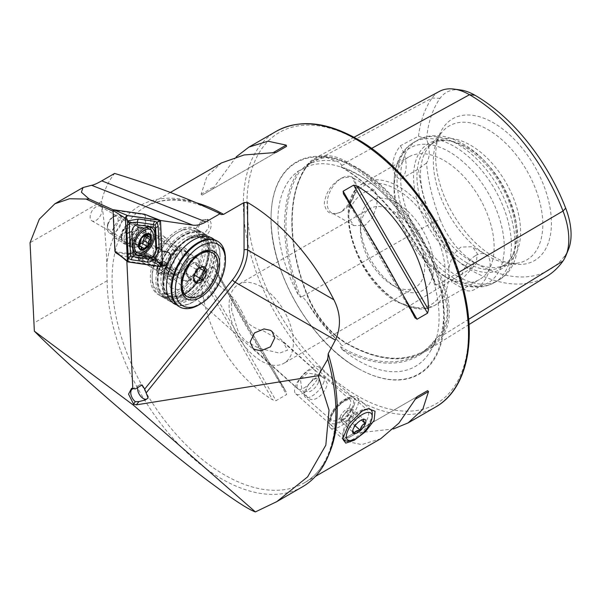 <?xml version="1.0" encoding="UTF-8"?>
<svg xmlns="http://www.w3.org/2000/svg" width="601" height="601" viewBox="0 0 601 601"><rect width="100%" height="100%" fill="white"/><g stroke="black" fill="none" stroke-linecap="round" stroke-linejoin="round"><path stroke-width="0.45" stroke-dasharray="3 2.25" d="M468.66 319.304L443.08 335.11A1.014 0.796 35.1 0 0 441.75 334.78L437.626 337.326L441.592 332.511C449.067 319.927 449.067 305.661 441.592 289.705L437.626 284.476L436.724 284.386L436.101 285.212L434.989 282.943A113.935 65.779 -120 0 0 358.436 174.703A113.935 65.779 -120 0 0 341.894 167.131A157.282 90.804 60 0 1 434.989 282.943M437.626 337.326L435.95 338.438C431.473 344.779 426.147 349.872 419.971 353.704A156.268 90.225 60 0 1 340.564 346.845L341.961 345.868L338.926 341.684C327.996 330.745 317.29 317.433 306.818 301.74L302.326 296.563L301.394 296.473L300.74 297.307L298.427 295.144A157.282 90.804 60 0 1 298.427 171.015A113.935 65.779 -120 0 0 298.427 295.144M458.773 272.343L443.08 281.576A65.562 37.855 -120 0 1 443.08 335.11A157.049 90.676 60 0 1 426.815 350.653A157.049 90.676 60 0 1 346.912 343.697A65.562 37.855 60 0 1 306.765 293.754A157.049 90.676 60 0 1 306.765 165.523A65.562 37.855 60 0 1 314.714 158.364A65.562 37.855 60 0 1 346.912 161.939A157.049 90.676 60 0 1 443.08 281.576L437.626 284.476M298.427 171.015L301.394 169.692L306.818 164.854L313.181 160.332L326.118 157.364L338.926 161.985L341.961 165.47L340.316 166.545C378.758 188.474 416.425 235.254 435.56 284.904L436.101 285.212A156.268 90.225 60 0 0 340.564 166.357L341.894 167.131M301.394 169.692L303.174 168.596C317.456 160.497 335.523 162.458 357.392 174.463C415.006 204.287 457.894 310.432 430.707 350.563A113.935 65.779 -120 0 0 434.989 340.902A157.282 90.804 60 0 1 341.894 349.219A113.935 65.779 -120 0 0 358.436 360.75A113.935 65.779 -120 0 0 430.707 350.563M160.482 262.629L161.376 262.111A6.318 3.651 120 0 0 156.906 269.849A6.318 3.651 120 0 0 161.376 272.426A6.318 3.651 120 0 0 165.846 264.688A6.318 3.651 120 0 0 161.376 262.111L160.482 262.629A5.056 2.915 120 0 0 156.906 268.82A5.056 2.915 120 0 0 157.958 271.134A5.056 2.915 120 0 0 160.482 270.878A5.056 2.915 120 0 0 163.788 266.423A5.056 2.915 120 0 0 163.006 262.374A5.056 2.915 120 0 0 160.482 262.629M141.716 260.045A5.056 2.915 120 0 0 145.021 255.59A5.056 2.915 120 0 0 144.248 251.541A5.056 2.915 120 0 0 141.716 251.789A5.056 2.915 120 0 0 138.418 256.244A5.056 2.915 120 0 0 139.192 260.293A5.056 2.915 120 0 0 141.716 260.045M174.838 269.023A10.615 6.13 120 0 0 181.772 259.67A10.615 6.13 120 0 0 180.15 251.165A10.615 6.13 120 0 0 174.838 251.691L177.167 250.347A13.898 8.023 120 0 0 167.333 267.37A13.898 8.023 120 0 0 175.702 273.763C172.006 276.55 170.06 280.006 169.858 284.123L170.812 287.962L180.878 290.208L186.671 285.152L188.729 278.706L187.775 274.86L178.129 272.433A13.898 8.023 120 0 0 186.979 255.47A13.898 8.023 120 0 0 177.167 250.347L174.838 251.691A10.615 6.13 120 0 0 167.333 264.688A10.615 6.13 120 0 0 169.535 269.548A10.615 6.13 120 0 0 174.838 269.023M119.975 237.35A10.615 6.13 120 0 0 126.909 227.997A10.615 6.13 120 0 0 125.286 219.485A10.615 6.13 120 0 0 119.975 220.011A10.615 6.13 120 0 0 113.041 229.364A10.615 6.13 120 0 0 114.671 237.876A10.615 6.13 120 0 0 119.975 237.35M178.129 272.433L175.702 273.763M175.349 255.305L173.719 263.351L166.665 266.356L154.104 258.746L152.812 254.328C153.458 247.357 157.357 243.623 164.531 243.135L173.276 249.505L175.349 255.305M186.671 285.152A37.908 21.891 120 0 0 196.121 228.868A37.908 21.891 120 0 0 177.167 230.746A37.908 21.891 120 0 0 152.399 264.147A37.908 21.891 120 0 0 158.206 294.528A37.908 21.891 120 0 0 177.167 292.649A37.908 21.891 120 0 0 180.878 290.208M214.384 239.739A37.908 21.891 -60 0 1 217.337 270.653A37.908 21.891 -60 0 1 193.252 301.935A37.908 21.891 -60 0 1 176.762 304.91A37.908 21.891 120 0 0 188.136 304.324A37.908 21.891 120 0 0 194.461 301.206A37.908 21.891 120 0 0 220.026 256.92A37.908 21.891 120 0 0 214.384 239.739M322.406 377.06L317.568 374.566L307.584 373.041L300.387 379.336L301.882 389.253L307.487 397.359L309.275 398.696C316.118 403.106 327.53 389.936 327.177 383.085L324.457 378.63L322.406 377.06M153.24 254.486A12.636 5.161 131.6 0 0 162.631 244.892A12.636 5.161 131.6 0 0 163.938 236.403A12.636 5.161 131.6 0 0 157.868 237.222A12.636 5.161 131.6 0 0 148.47 246.816A12.636 5.161 131.6 0 0 147.17 255.312A12.636 5.161 131.6 0 0 153.24 254.486M241.993 311.829L234.518 298.99L231.16 300.192L231.746 310.725L237.372 329.093C238.943 333.78 242.15 338.047 247.003 341.894L258.993 348.264L279.548 353.11L287.533 350.188L283.236 342.187L263.621 331.001C256.92 329.265 251.383 326.335 247.003 322.226L241.993 311.829M303.888 388.073A12.636 5.161 131.6 0 0 313.286 378.487A12.636 5.161 131.6 0 0 314.586 369.991A12.636 5.161 131.6 0 0 308.516 370.817A12.636 5.161 131.6 0 0 299.125 380.403A12.636 5.161 131.6 0 0 297.818 388.9A12.636 5.161 131.6 0 0 303.888 388.073M304.219 392.641A17.692 7.22 131.6 0 0 317.373 379.216A17.692 7.22 131.6 0 0 319.199 367.324A17.692 7.22 131.6 0 0 310.694 368.473A17.692 7.22 131.6 0 0 297.548 381.905A17.692 7.22 131.6 0 0 295.722 393.798A17.692 7.22 131.6 0 0 304.219 392.641M352.554 435.507A17.692 7.22 131.6 0 0 365.709 422.075A17.692 7.22 131.6 0 0 367.534 410.183A17.692 7.22 131.6 0 0 363.875 409.439A17.692 7.22 131.6 0 0 359.03 411.339A17.692 7.22 131.6 0 0 342.878 433.118A17.692 7.22 131.6 0 0 344.057 436.657A17.692 7.22 131.6 0 0 352.554 435.507M302.423 486.84A161.752 93.388 60 0 1 221.551 478.832A161.752 93.388 60 0 1 107.173 280.727L106.813 264.688C106.107 242.947 104.356 221.859 101.554 201.425C104.206 190.322 108.563 180.991 114.611 173.434M124.354 259.076L120.027 255.5L154.923 260.534A6.318 3.651 120 0 0 159.453 258.054A6.318 3.651 120 0 0 161.759 252.21A6.318 3.651 120 0 0 160.452 249.317A6.318 3.651 120 0 0 160.159 249.182A6.318 3.651 120 0 0 159.656 249.047L152.083 247.958L160.767 251.271L159.325 220.319L150.641 216.999L152.083 247.958L146.727 244.862L154.292 245.952A6.318 3.651 120 0 1 155.088 246.222A6.318 3.651 120 0 1 155.426 252.886A6.318 3.651 120 0 1 149.559 257.438L116.369 252.653M96.055 220.409A8.339 4.816 120 0 0 101.501 213.062A8.339 4.816 120 0 0 100.224 206.376A8.339 4.816 120 0 0 96.055 206.789A8.339 4.816 120 0 0 90.601 214.136A8.339 4.816 120 0 0 91.885 220.822A8.339 4.816 120 0 0 96.055 220.409M127.329 238.469A8.339 4.816 120 0 0 132.776 231.115A8.339 4.816 120 0 0 131.499 224.436A8.339 4.816 120 0 0 127.329 224.849L130.011 223.302A12.133 7.002 120 0 0 130.004 223.302A12.133 7.002 120 0 0 121.432 238.154A12.133 7.002 120 0 0 130.011 243.112A12.133 7.002 120 0 0 138.583 228.252A12.133 7.002 120 0 0 130.011 223.302L127.329 224.849A8.339 4.816 120 0 0 121.432 235.059A8.339 4.816 120 0 0 123.16 238.882A8.339 4.816 120 0 0 127.329 238.469M146.659 399.109A7.963 4.598 -120 0 0 147.215 398.869A7.963 4.598 -120 0 0 148.101 398.042M204.032 237.185A10.112 5.837 120 0 0 210.635 228.275A10.112 5.837 120 0 0 209.088 220.176A10.112 5.837 120 0 0 204.032 220.68A10.112 5.837 120 0 0 197.429 229.582A10.112 5.837 120 0 0 198.976 237.688A10.112 5.837 120 0 0 204.032 237.185M202.469 236.283L208.878 227.261L207.413 219.207L202.469 219.778L195.671 228.568L197.301 236.719L202.469 236.283M341.646 211.605A20.472 11.817 -60 0 1 331.406 212.619A20.472 11.817 -60 0 1 328.274 196.211A20.472 11.817 -60 0 1 341.646 178.174A20.472 11.817 -60 0 1 351.878 177.16A20.472 11.817 -60 0 1 356.123 186.528A20.472 11.817 -60 0 1 341.646 211.605L341.578 211.642C331.677 216.187 325.915 213.4 324.307 203.266C325.9 192.155 331.654 183.748 341.578 178.061L351.916 176.724L356.123 185.777L351.901 200.569L341.578 211.642M365.22 191.787L374.378 190.149L377.36 195.843L376.759 206.151L372.597 217.359L365.22 225.217L353.906 225.6L348.835 218.163L348.835 212.927C351.472 203.679 356.934 196.632 365.22 191.787M461.02 280.524L476.217 263.576L477.277 253.532L472.341 246.703L461.02 247.094C453.785 252.548 449.713 260.398 448.812 270.653L448.812 275.889L451.869 282.162L461.02 280.524M475.669 255.553A20.472 11.817 -60 0 1 485.908 254.539A20.472 11.817 -60 0 1 489.049 270.938A20.472 11.817 -60 0 1 475.669 288.983A20.472 11.817 -60 0 1 465.437 289.998A20.472 11.817 -60 0 1 462.297 273.59A20.472 11.817 -60 0 1 475.669 255.553M341.894 349.219L340.564 346.845M357.392 368.03L357.723 368.225A122.574 70.768 60 0 1 271.043 218.095A122.574 70.768 60 0 1 357.723 168.055A122.574 70.768 60 0 1 444.394 318.177A122.574 70.768 60 0 1 357.723 368.225L357.392 368.03A122.108 70.497 60 0 1 271.043 218.479A122.108 70.497 60 0 1 357.392 168.633A122.108 70.497 60 0 1 443.733 318.177A122.108 70.497 60 0 1 357.392 368.03C310.912 342.427 269.984 271.532 271.043 218.479L271.043 218.095M261.217 286.707A45.496 26.264 -120 0 0 238.469 284.461A45.496 26.264 -120 0 0 231.498 320.911A45.496 26.264 -120 0 0 261.217 360.998A45.496 26.264 -120 0 0 283.965 363.252A45.496 26.264 -120 0 0 290.937 326.801A45.496 26.264 -120 0 0 261.217 286.707M392.573 285.167L392.573 285.167A45.496 26.264 60 0 1 360.405 229.447A45.496 26.264 60 0 1 369.825 208.622A45.496 26.264 60 0 1 392.573 210.876A45.496 26.264 60 0 1 422.293 250.963A45.496 26.264 60 0 1 415.314 287.413A45.496 26.264 60 0 1 392.573 285.167L397.036 287.744A51.814 29.915 60 0 1 360.405 224.286A51.814 29.915 60 0 1 397.036 203.138A51.814 29.915 60 0 1 433.674 266.589A51.814 29.915 60 0 1 397.036 287.744L392.573 285.167M444.109 276.047L444.109 276.047A70.768 40.86 60 0 1 394.068 189.375A70.768 40.86 60 0 1 408.725 156.974A70.768 40.86 60 0 1 444.109 160.482A70.768 40.86 60 0 1 490.341 222.843A70.768 40.86 60 0 1 479.493 279.548A70.768 40.86 60 0 1 444.109 276.047L449.165 278.962A77.912 44.985 60 0 1 394.068 183.538A77.912 44.985 60 0 1 449.165 151.73A77.912 44.985 60 0 1 504.262 247.154A77.912 44.985 60 0 1 449.165 278.962L444.109 276.047M464.843 265.507A72.518 41.867 60 0 1 414.412 187.925A72.518 41.867 60 0 1 446.543 140.416A72.518 41.867 60 0 1 464.843 147.087A72.518 41.867 60 0 1 512.743 255.079A72.518 41.867 60 0 1 464.843 265.507M466.985 262.84A70.768 40.86 60 0 1 420.753 200.479A70.768 40.86 60 0 1 431.601 143.767A70.768 40.86 60 0 1 449.127 140.769A70.768 40.86 60 0 1 466.985 147.275A70.768 40.86 60 0 1 513.727 252.66A70.768 40.86 60 0 1 502.368 266.341A70.768 40.86 60 0 1 466.985 262.84M470.56 260.774A70.768 40.86 60 0 1 426.364 204.565A70.768 40.86 60 0 1 429.114 146.689A70.768 40.86 60 0 1 435.177 141.708A70.768 40.86 60 0 1 470.56 145.209A70.768 40.86 60 0 1 516.792 207.57A70.768 40.86 60 0 1 505.944 264.275A70.768 40.86 60 0 1 498.597 267.039A70.768 40.86 60 0 1 470.56 260.774M488.072 256.079A77.401 44.692 60 0 1 436.942 140.814A77.401 44.692 60 0 1 442.742 131.296A77.401 44.692 60 0 1 488.072 129.681A77.401 44.692 60 0 1 540.404 204.573A77.401 44.692 60 0 1 518.738 262.93A77.401 44.692 60 0 1 507.605 263.193A77.401 44.692 60 0 1 488.072 256.079M493.541 256.567A81.871 47.269 60 0 1 439.466 134.647A81.871 47.269 60 0 1 493.541 122.874A81.871 47.269 60 0 1 550.471 210.463A81.871 47.269 60 0 1 514.201 264.094A81.871 47.269 60 0 1 493.541 256.567M380.718 438.715L361.712 444.605L343.441 440.691L343.126 439.414L353.651 433.336L393.392 428.979M214.767 268.166C233.902 306.059 262.975 356.408 286.219 391.927L214.58 267.821L286.219 391.927L286.534 394.587L276.017 400.664L272.606 399.793C231.069 374.829 201.996 324.48 201.147 276.032L202.094 272.636L212.619 266.559L214.767 268.166M236.268 156.823L212.619 189.067L202.094 195.145L201.147 194.236L206.894 176.454L221.499 162.931M120.027 255.5L119.374 255.087M113.258 209.862L114.31 210.335L113.431 211.439L115.317 251.789M113.431 211.439L113.056 211.267M150.641 216.999L145.322 214.812L114.31 210.335M160.332 220.462L159.325 220.319M161.954 251.443L160.767 251.271M126.909 261.15L161.526 266.138M145.322 214.812L146.727 244.862M460.531 89.97A56.832 32.807 60 0 0 440.067 98.301A148.319 85.627 60 0 0 426.53 139.056A30.328 17.512 60 0 1 426.53 163.014A148.319 85.627 60 0 0 440.067 219.403L432.029 222.738A152.692 88.159 60 0 1 418.491 168.949L426.53 163.014M440.067 219.403A56.832 32.807 60 0 0 474.865 262.69A148.319 85.627 60 0 0 565.691 254.576A56.832 32.807 -120 0 0 568.433 249.52M426.53 139.056L418.491 136.217L400.409 145.712C390.289 158.919 390.207 174.44 400.409 179.436L418.491 168.949M418.491 136.217A152.692 88.159 60 0 1 432.029 98.061A61.204 35.339 60 0 1 439.451 91.375M547.195 276.122A152.692 88.159 60 0 1 469.509 269.361L346.912 343.697A1.014 0.586 120 0 0 346.702 343.254C376.962 360.164 402.805 362.756 424.231 351.037L425.583 350.225A156.065 90.105 60 0 1 346.176 343.314A64.577 37.285 60 0 1 306.63 294.122A156.065 90.105 60 0 1 306.63 166.695A64.577 37.285 60 0 1 314.466 159.641A64.577 37.285 60 0 1 346.176 163.164A156.065 90.105 60 0 1 441.75 282.057A64.577 37.285 -120 0 1 441.75 334.78A156.065 90.105 60 0 1 425.583 350.225L419.971 353.704A156.268 90.225 60 0 0 436.101 338.31L434.989 340.902M474.865 262.69L469.509 269.361A61.204 35.339 60 0 1 432.029 222.738L302.326 296.563M400.409 145.712A30.328 17.512 60 0 1 400.409 179.436M286.534 146.389L212.619 189.067M276.017 152.466L202.094 195.145L276.017 152.466M343.126 439.414L417.041 396.735M353.651 433.336L417.019 396.743L353.651 433.336M142.159 384.971A7.963 4.598 -120 0 0 139.252 385.076A7.963 4.598 -120 0 0 137.704 387.54M135.315 388.93A7.963 4.598 -120 0 0 134.376 388.697A7.963 4.598 -120 0 0 133.242 388.719M101.554 201.425L30.05 242.706M149.679 227.058A15.416 8.902 120 0 0 148.101 225.66A15.416 8.902 120 0 0 146.171 225.007A15.416 8.902 120 0 0 131.867 236.103A15.416 8.902 120 0 0 132.686 252.367A15.416 8.902 120 0 0 134.616 253.021A15.416 8.902 120 0 0 134.684 253.036M137.471 252.826A15.416 8.902 120 0 0 151.016 230.055M133.94 222.776A11.119 6.423 120 0 0 123.618 230.784A11.119 6.423 120 0 0 124.212 242.511A11.119 6.423 120 0 0 125.609 242.992A11.119 6.423 120 0 0 135.931 234.983A11.119 6.423 120 0 0 135.338 223.249A11.119 6.423 120 0 0 133.94 222.776M162.533 263.899L146.531 255.342L144.631 214.422L160.542 221.108M128.058 261.961L115.091 251.571L145.99 256.026L160.369 266.619M146.531 255.342L145.99 256.026M139.041 245.073A2.96 1.713 120 0 0 138.876 245.396A1.69 0.977 -60 0 1 137.081 246.568A1.69 0.977 -60 0 1 136.75 245.508A2.96 1.713 120 0 0 136.179 243.66A2.96 1.713 120 0 0 134.977 243.668A1.69 0.977 -60 0 1 134.286 243.675A1.69 0.977 -60 0 1 134.046 242.263A1.69 0.977 -60 0 1 134.744 241.121A2.96 1.713 120 0 0 136.006 237.185A1.69 0.977 -60 0 1 136.021 236.08A1.69 0.977 -60 0 1 137.899 234.525A2.96 1.713 120 0 0 140.942 232.422A1.69 0.977 -60 0 1 142.737 231.257A1.69 0.977 -60 0 1 143.061 232.309A2.96 1.713 120 0 0 143.639 234.157A2.96 1.713 120 0 0 144.841 234.15A1.69 0.977 -60 0 1 145.525 234.142A1.69 0.977 -60 0 1 145.81 235.412M137.839 233.624A10.112 5.837 120 0 0 137.779 226.682A10.112 5.837 120 0 0 136.382 225.21A10.112 5.837 120 0 0 124.82 234.307A10.112 5.837 120 0 0 126.278 242.721A10.112 5.837 120 0 0 128.246 243.195A10.112 5.837 120 0 0 137.839 233.624M108.022 224.609A10.112 5.837 120 0 0 107.384 228.395A10.112 5.837 120 0 0 109.48 233.023A10.112 5.837 120 0 0 121.041 223.925A10.112 5.837 120 0 0 119.584 215.511A10.112 5.837 120 0 0 114.528 216.014A10.112 5.837 120 0 0 108.022 224.609M107.864 223.497A7.58 4.38 120 0 0 107.384 226.329A7.58 4.38 120 0 0 111.613 229.943A7.58 4.38 120 0 0 117.623 222.979A7.58 4.38 120 0 0 112.748 217.044A7.58 4.38 120 0 0 107.864 223.497M145.727 227.636A13.267 7.663 120 0 0 144.683 227.689A13.267 7.663 120 0 0 132.798 240.197A13.267 7.663 120 0 0 132.573 248.671A13.267 7.663 120 0 0 133.339 250.031M134.707 251.233A13.267 7.663 120 0 0 149.882 239.296A13.267 7.663 120 0 0 147.974 228.252M372.282 413.871A20.216 8.256 -48.4 0 1 371.433 417.958A20.216 8.256 -48.4 0 1 348.287 440.931M342.81 437.355A20.216 8.256 -48.4 0 1 343.607 431.946A20.216 8.256 -48.4 0 1 367.444 408.89M354.154 405.051A17.692 7.22 -48.4 0 1 339.58 422.758A17.692 7.22 -48.4 0 1 329.07 420.873A17.692 7.22 -48.4 0 1 329.814 417.297A17.692 7.22 -48.4 0 1 350.067 397.193A17.692 7.22 -48.4 0 1 354.154 405.051M329.799 419.701A20.216 8.256 131.6 0 0 328.95 423.788A20.216 8.256 131.6 0 0 330.295 427.829A20.216 8.256 131.6 0 0 344.373 423.487A20.216 8.256 131.6 0 0 357.625 405.713A20.216 8.256 131.6 0 0 357.122 397.577A20.216 8.256 131.6 0 0 352.945 396.728A20.216 8.256 131.6 0 0 329.799 419.701M343.577 415.321A7.58 3.095 -48.4 0 1 349.023 410.333A7.58 3.095 -48.4 0 1 352.194 410.092A7.58 3.095 -48.4 0 1 352.607 410.776A7.58 3.095 -48.4 0 1 352.381 413.142A7.58 3.095 -48.4 0 1 350.751 416.208L353.185 412.737L352.036 408.815L346.011 411.85L341.143 418.799L342.292 422.713L345.305 421.203A7.58 3.095 -48.4 0 1 342.134 421.436A7.58 3.095 -48.4 0 1 341.714 420.753A7.58 3.095 -48.4 0 1 341.946 418.386A7.58 3.095 -48.4 0 1 343.577 415.321M340.219 416.861A7.58 3.095 -48.4 0 1 345.192 410.198A7.58 3.095 -48.4 0 1 350.466 408.56A7.58 3.095 -48.4 0 1 350.653 411.61A7.58 3.095 -48.4 0 1 345.688 418.281A7.58 3.095 -48.4 0 1 340.406 419.911A7.58 3.095 -48.4 0 1 340.219 416.861M352.607 431.465L352.99 429.302C353.553 426.079 355.176 423.765 357.858 422.353L362.178 419.49L363.883 419.325L352.036 408.815M318.477 382.221A8.482 3.463 -48.4 0 1 310.559 391.228A8.482 3.463 -48.4 0 1 306.803 388.088A8.482 3.463 -48.4 0 1 308.561 384.745A8.482 3.463 -48.4 0 1 311.746 381.154A8.482 3.463 -48.4 0 1 318.477 382.221M323.931 381.875A13.898 5.672 -48.4 0 1 314.819 394.091A13.898 5.672 -48.4 0 1 305.143 397.081A13.898 5.672 -48.4 0 1 304.797 391.491A13.898 5.672 -48.4 0 1 307.682 386.015A13.898 5.672 -48.4 0 1 312.903 380.125A13.898 5.672 -48.4 0 1 323.586 376.279A13.898 5.672 -48.4 0 1 323.931 381.875M350.751 416.208A7.58 3.095 -48.4 0 1 345.305 421.203L348.317 419.686L350.751 416.208M348.317 419.686L355.108 425.711M353.185 412.737L361.389 420.009M342.292 422.713L354.139 433.223M341.143 418.799L352.99 429.302M346.011 411.85L357.858 422.353M178.94 306.495A37.908 21.891 120 0 0 192.778 307.006A37.908 21.891 120 0 0 221.566 274.529A37.908 21.891 120 0 0 216.848 240.836M156.816 268.88A6.573 3.794 -60 0 1 161.819 261.668A6.573 3.794 -60 0 1 166.019 264.583A6.573 3.794 -60 0 1 165.936 265.657A6.573 3.794 -60 0 1 161.376 272.636A6.573 3.794 -60 0 1 156.816 268.88M157.169 268.917A6.318 3.651 -60 0 1 160.249 263.193A6.318 3.651 -60 0 1 164.712 261.901A6.318 3.651 -60 0 1 166.019 264.793A6.318 3.651 -60 0 1 165.944 265.822A6.318 3.651 -60 0 1 161.556 272.531A6.318 3.651 -60 0 1 158.394 272.846A6.318 3.651 -60 0 1 157.169 268.917M169.497 276.039A6.318 3.651 -60 0 1 172.577 270.315A6.318 3.651 -60 0 1 177.047 269.023A6.318 3.651 -60 0 1 178.272 272.944A6.318 3.651 -60 0 1 175.191 278.669A6.318 3.651 -60 0 1 170.729 279.961A6.318 3.651 -60 0 1 169.497 276.039M194.611 235.479A37.908 21.891 120 0 0 189.495 237.861A37.908 21.891 120 0 0 162.691 284.296A37.908 21.891 120 0 0 170.541 301.649A37.908 21.891 120 0 0 184.379 302.153A37.908 21.891 120 0 0 213.167 269.684A37.908 21.891 120 0 0 208.449 235.983A37.908 21.891 120 0 0 194.611 235.479M193.762 235.953A36.901 21.305 120 0 0 188.782 238.274A36.901 21.305 120 0 0 162.691 283.469A36.901 21.305 120 0 0 183.801 300.853A36.901 21.305 120 0 0 214.392 259.369A36.901 21.305 120 0 0 193.762 235.953M188.398 232.857A36.901 21.305 120 0 0 157.808 274.349A36.901 21.305 120 0 0 178.437 297.758A36.901 21.305 120 0 0 183.418 295.437A36.901 21.305 120 0 0 209.509 250.241A36.901 21.305 120 0 0 188.398 232.857M187.82 231.558A37.908 21.891 120 0 0 159.032 264.027A37.908 21.891 120 0 0 163.75 297.728A37.908 21.891 120 0 0 177.588 298.231A37.908 21.891 120 0 0 182.704 295.85A37.908 21.891 120 0 0 209.509 249.423A37.908 21.891 120 0 0 201.658 232.061A37.908 21.891 120 0 0 187.82 231.558M184.064 229.394A37.908 21.891 120 0 0 178.948 231.776A37.908 21.891 120 0 0 152.143 278.203A37.908 21.891 120 0 0 159.994 295.564A37.908 21.891 120 0 0 173.839 296.068A37.908 21.891 120 0 0 202.62 263.599A37.908 21.891 120 0 0 197.909 229.898A37.908 21.891 120 0 0 184.064 229.394M181.938 230.581A35.384 20.426 120 0 0 177.167 232.805A35.384 20.426 120 0 0 152.143 276.144A35.384 20.426 120 0 0 172.389 292.815A35.384 20.426 120 0 0 201.726 253.029A35.384 20.426 120 0 0 181.938 230.581M175.049 275.476A15.671 9.045 120 0 0 177.167 274.492A15.671 9.045 120 0 0 188.241 255.297A15.671 9.045 120 0 0 179.278 247.92A15.671 9.045 120 0 0 166.289 265.537A15.671 9.045 120 0 0 175.049 275.476M177.175 274.289A13.139 7.588 120 0 0 178.948 273.463A13.139 7.588 120 0 0 188.241 257.363A13.139 7.588 120 0 0 185.521 251.346A13.139 7.588 120 0 0 180.721 251.173A13.139 7.588 120 0 0 170.744 262.427A13.139 7.588 120 0 0 172.382 274.109A13.139 7.588 120 0 0 177.175 274.289M188.616 280.892A13.139 7.588 120 0 0 198.593 269.631A13.139 7.588 120 0 0 196.963 257.949A13.139 7.588 120 0 0 192.162 257.776A13.139 7.588 120 0 0 190.389 258.603A13.139 7.588 120 0 0 181.096 274.695A13.139 7.588 120 0 0 183.816 280.712A13.139 7.588 120 0 0 188.616 280.892M198.608 305.03A37.908 21.891 120 0 0 225.42 258.603M196.242 271.096A7.58 4.38 120 0 0 196.677 264.733A7.58 4.38 120 0 0 192.282 263.726A7.58 4.38 120 0 0 187.422 269.15A7.58 4.38 120 0 0 186.964 275.581A7.58 4.38 120 0 0 191.358 276.595A7.58 4.38 120 0 0 194.844 273.523M150.768 235.291A12.636 7.295 120 0 0 150.002 235.697A12.636 7.295 120 0 0 141.062 251.173A12.636 7.295 120 0 0 143.684 256.958A12.636 7.295 120 0 0 149.228 256.74A12.636 7.295 120 0 0 158.101 245.689A12.636 7.295 120 0 0 156.32 235.074A12.636 7.295 120 0 0 150.768 235.291M190.802 258.4A12.636 7.295 120 0 0 190.029 258.806A12.636 7.295 120 0 0 181.096 274.281A12.636 7.295 120 0 0 183.711 280.074A12.636 7.295 120 0 0 189.262 279.848A12.636 7.295 120 0 0 198.135 268.805A12.636 7.295 120 0 0 196.347 258.182A12.636 7.295 120 0 0 190.802 258.4M199.667 253.261A25.272 14.589 120 0 0 198.969 253.652A25.272 14.589 120 0 0 181.096 284.604A25.272 14.589 120 0 0 181.111 285.407M186.333 296.173A25.272 14.589 120 0 0 197.429 295.73A25.272 14.589 120 0 0 215.166 273.643A25.272 14.589 120 0 0 211.605 252.397M146.884 237.515A7.58 4.38 120 0 0 146.426 237.763A7.58 4.38 120 0 0 141.062 247.049A7.58 4.38 120 0 0 145.968 250.384A7.58 4.38 120 0 0 151.768 241.399A7.58 4.38 120 0 0 146.884 237.515M193.605 278.616L193.627 277.707C193.717 274.477 194.904 271.84 197.173 269.804L200.043 267.475M196.249 271.096L197.984 267.212L195.363 262.254L189.195 265.199L185.649 273.102L188.271 278.068L194.168 275.25M185.649 273.102L193.627 277.707M189.195 265.199L197.173 269.804M195.363 262.254L203.341 266.859M197.984 267.212L199.284 267.963M188.271 278.068L196.249 282.673M143.406 254.118L172.006 270.63A3.035 1.75 -60 0 0 171.39 269.548L142.798 253.044A3.035 1.75 -60 0 1 143.406 254.118L144.112 253.607A4.034 2.329 -60 0 0 142.302 252.007L143.812 251.796A5.056 2.915 -60 0 1 145.059 252.014A5.056 2.915 -60 0 1 146.081 253.81L144.112 253.607M143.053 256.041L143.917 255.417L145.968 255.553L173.313 271.336L171.646 272.553L143.053 256.041A3.035 1.75 -60 0 1 139.77 258.295A3.035 1.75 -60 0 1 139.192 256.342A3.035 1.75 -60 0 1 140.687 253.637A3.035 1.75 -60 0 1 142.798 253.044M171.646 272.553A3.035 1.75 -60 0 1 168.363 274.807A3.035 1.75 -60 0 1 167.784 272.846A3.035 1.75 -60 0 1 169.279 270.149A3.035 1.75 -60 0 1 171.39 269.548M173.313 271.336A5.056 2.915 -60 0 1 167.348 276.558A5.056 2.915 -60 0 1 166.387 273.297A5.056 2.915 -60 0 1 168.881 268.79A5.056 2.915 -60 0 1 172.404 267.798A5.056 2.915 -60 0 1 173.419 269.594L172.006 270.63M145.968 255.553A5.056 2.915 -60 0 1 140.01 260.766A5.056 2.915 -60 0 1 139.192 259.79A5.056 2.915 -60 0 1 139.041 257.513A5.056 2.915 -60 0 1 143.812 251.796M143.917 255.417A4.034 2.329 -60 0 1 141.243 258.986A4.034 2.329 -60 0 1 138.621 258.385A4.034 2.329 -60 0 1 139.267 254.501A4.034 2.329 -60 0 1 142.302 252.007M146.081 253.81L173.419 269.594M441.592 289.705A114.956 66.373 60 0 1 441.592 332.511M440.067 98.301L432.029 98.061L306.765 165.523A1.014 0.796 -144.9 0 1 306.856 166.5C287.353 193.372 287.27 243.878 306.976 293.799C316.164 316.134 329.408 332.616 346.702 343.254A1.014 0.586 120 0 0 346.199 343.306A1.014 0.586 120 0 0 346.176 343.314L341.961 345.868M313.181 160.332L314.466 159.641L306.856 166.5A1.014 0.796 -144.9 0 1 306.63 166.695L302.326 169.016M371.583 148.409L346.912 161.939A1.014 0.586 -60 0 1 346.199 163.156A1.014 0.586 -60 0 1 346.176 163.164L341.961 165.47M338.926 341.684A114.956 66.373 60 0 1 306.818 301.74M306.818 164.854A114.956 66.373 60 0 1 338.926 161.985M107.173 280.727L33.799 323.09M154.292 245.952L159.656 249.047L167.919 252.3M435.545 407.065A159.227 91.93 60 0 1 355.935 399.177A159.227 91.93 60 0 1 251.917 258.866A159.227 91.93 60 0 1 276.325 131.281M357.723 140.198A156.696 90.473 60 0 1 468.525 332.113A156.696 90.473 60 0 1 357.723 396.082A156.696 90.473 60 0 1 246.921 204.167A156.696 90.473 60 0 1 357.723 140.198M348.835 212.927A70.768 40.86 60 0 1 363.44 183.125A70.768 40.86 60 0 1 398.824 186.626A70.768 40.86 60 0 1 448.812 270.653M448.812 275.889A70.768 40.86 60 0 1 434.207 305.691A70.768 40.86 60 0 1 398.824 302.19A70.768 40.86 60 0 1 348.835 218.163M397.036 301.154A68.236 39.396 60 0 1 348.783 217.585A68.236 39.396 60 0 1 397.036 189.721A68.236 39.396 60 0 1 445.288 273.297A68.236 39.396 60 0 1 397.036 301.154M454.221 278.458A80.872 46.69 60 0 1 401.385 207.195A80.872 46.69 60 0 1 413.781 142.384A80.872 46.69 60 0 1 454.221 146.389A80.872 46.69 60 0 1 507.056 217.66A80.872 46.69 60 0 1 494.661 282.47A80.872 46.69 60 0 1 454.221 278.458M457.797 276.392A80.872 46.69 60 0 1 404.969 205.129A80.872 46.69 60 0 1 417.364 140.318A80.872 46.69 60 0 1 457.797 144.323A80.872 46.69 60 0 1 510.632 215.594A80.872 46.69 60 0 1 498.237 280.397A80.872 46.69 60 0 1 457.797 276.392M196.422 202.822A159.227 91.93 -120 0 0 145.029 207.082A159.227 91.93 -120 0 0 120.628 334.667A159.227 91.93 -120 0 0 224.646 474.978A159.227 91.93 -120 0 0 304.256 482.866A159.227 91.93 -120 0 0 329.093 453.808M195.355 202.372A162.969 94.094 -120 0 0 106.813 264.688M161.759 265.905L154.923 260.534L149.559 257.438M300.74 297.307A156.268 90.225 60 0 1 300.74 169.918M565.691 254.576L563.009 261.007M414.893 317.636L343.441 193.875M403.346 295.527L356.814 214.925M201.147 194.236L214.767 186.37M212.619 266.559L286.534 394.587M202.094 272.636L276.017 400.664M201.147 276.032L272.606 399.793M343.441 440.691L357.062 432.825M133.189 247.364A11.119 6.423 120 0 0 143.511 239.363A11.119 6.423 120 0 0 142.918 227.629A11.119 6.423 120 0 0 141.528 227.155A11.119 6.423 120 0 0 131.206 235.164A11.119 6.423 120 0 0 131.799 246.891A11.119 6.423 120 0 0 133.189 247.364M131.191 238.146A10.502 6.063 120 0 0 131.01 244.855A10.502 6.063 120 0 0 137.719 246.493A10.502 6.063 120 0 0 144.706 237.433A10.502 6.063 120 0 0 140.596 228.252A10.502 6.063 120 0 0 131.191 238.146M136.006 237.185L140.874 239.994M134.977 243.668L138.951 245.967M136.75 245.508L141.618 248.318M134.744 241.121L139.612 243.931M137.899 234.525L142.768 237.335M140.942 232.422L145.81 235.239M143.061 232.309L146.629 234.367M144.841 234.15L149.709 236.959M138.876 245.396L141.28 246.786M350.165 405.142A13.898 5.672 -48.4 0 1 341.06 417.357A13.898 5.672 -48.4 0 1 331.384 420.347A13.898 5.672 -48.4 0 1 331.038 414.758A13.898 5.672 -48.4 0 1 340.151 402.542A13.898 5.672 -48.4 0 1 349.827 399.552A13.898 5.672 -48.4 0 1 350.165 405.142M331.031 416.681A15.919 6.498 -48.4 0 1 345.883 399.763A15.919 6.498 -48.4 0 1 352.937 405.667A15.919 6.498 -48.4 0 1 338.085 422.586A15.919 6.498 -48.4 0 1 331.031 416.681M182.779 297.36A33.866 19.555 120 0 0 208.494 268.354A33.866 19.555 120 0 0 204.287 238.251A33.866 19.555 120 0 0 191.922 237.793A33.866 19.555 120 0 0 166.207 266.806A33.866 19.555 120 0 0 170.421 296.909A33.866 19.555 120 0 0 182.779 297.36M183.936 299.967A35.887 20.719 120 0 0 213.693 259.609A35.887 20.719 120 0 0 193.62 236.847A35.887 20.719 120 0 0 163.87 277.196A35.887 20.719 120 0 0 183.936 299.967M189.42 236.351A33.866 19.555 120 0 0 163.705 265.357A33.866 19.555 120 0 0 167.912 295.467A33.866 19.555 120 0 0 180.277 295.917A33.866 19.555 120 0 0 205.993 266.912A33.866 19.555 120 0 0 201.786 236.802A33.866 19.555 120 0 0 189.42 236.351M178.58 296.871A35.887 20.719 120 0 0 208.329 256.514A35.887 20.719 120 0 0 188.263 233.751A35.887 20.719 120 0 0 158.506 274.101A35.887 20.719 120 0 0 178.58 296.871M144.248 251.541L163.006 262.374M125.286 219.485L180.15 251.165M154.104 258.746L170.812 287.962M196.121 228.868L208.449 235.983M252.908 348.257L307.487 397.359M163.938 236.403L234.518 298.99M283.236 342.187L314.586 369.991M363.875 409.439L368.255 408.725M160.159 249.182L168.528 252.465M100.224 206.376L131.499 224.436M147.215 398.869L145.209 400.026M207.413 219.207L209.088 220.176M356.123 186.528L356.123 185.777M374.378 190.149L351.878 177.16M485.908 254.539L472.341 246.703M369.825 208.622L238.469 284.461M360.405 229.447L360.405 224.286M408.725 156.974L363.44 183.125C330.37 199.201 355.048 280.111 397.562 302.311L421.556 309.207L434.207 305.691L479.493 279.548M394.068 189.375L394.068 183.538C394.031 172.75 396.314 163.344 400.935 155.306C404.173 149.814 408.455 145.51 413.781 142.384L417.364 140.318C422.751 137.253 428.648 135.698 435.049 135.653C444.289 135.683 453.56 138.41 462.853 143.827C510.279 169.512 539.413 257.581 498.237 280.397L494.661 282.47C489.289 285.52 483.414 287.075 477.036 287.135C467.773 287.113 458.48 284.386 449.165 278.962M449.127 140.769L446.543 140.416M431.601 143.767L435.177 141.708M429.114 146.689L442.742 131.296M436.942 140.814L439.466 134.647M327.56 358.534C344.719 415.847 333.878 466.992 304.256 482.866L315.397 476.428M319.199 367.324L367.534 410.183M295.722 393.798L344.057 436.657M170.421 192.418L145.029 207.082C165.41 195.656 190.75 198.165 221.055 214.61M160.452 249.317L155.088 246.222M507.605 263.193L514.201 264.094M498.597 267.039L518.738 262.93M502.368 266.341L505.944 264.275M513.727 252.66L512.743 255.079M415.314 287.413L283.965 363.252M354.019 137.253L314.714 158.364M469.02 324.517L426.815 350.653M465.437 289.998L451.869 282.162M353.906 225.6L331.406 212.619M415.036 317.906L343.276 193.62M197.301 236.719L198.976 237.688M139.252 385.076L132.408 389.035M134.376 388.697L131.589 388.314M121.432 235.059L121.432 238.154M91.885 220.822L123.16 238.882M342.878 433.118L342.645 438.858M147.17 255.312L297.818 388.9M272.05 331.482L324.457 378.63M158.206 294.528L170.541 301.649M173.276 249.505L187.775 274.86M167.333 264.688L167.333 267.37M114.671 237.876L169.535 269.548M139.192 260.293L157.958 271.134M156.906 268.82L156.906 269.849M132.686 252.367L136.254 254.426M124.212 242.511L131.799 246.891L130.815 244.637C130.913 240.415 131.769 237.185 133.369 234.953C136.502 228.966 142.888 226.577 142.52 227.501L135.338 223.249M148.101 225.66L151.67 227.726M132.573 248.671L131.01 244.855L129.801 243.645L128.246 243.195M144.683 227.689L140.596 228.252L138.951 227.802L137.779 226.682M134.286 243.675L139.252 246.545M109.48 233.023L126.278 242.721M107.384 226.329L107.384 228.395M112.748 217.044L114.528 216.014M119.584 215.511L136.382 225.21M136.179 243.66L138.989 245.291M142.737 231.257L147.733 234.142M143.639 234.157L145.72 235.359M145.525 234.142L150.498 237.012M137.081 246.568L142.076 249.445M329.07 420.873L328.95 423.788M352.194 410.092L350.466 408.56M362.178 419.49L363.402 419.288M323.586 376.279L349.827 399.552L348.572 399.312L341.458 402.955C336.628 407.035 333.33 411.422 331.564 416.11C330.28 422.323 331.549 419.137 331.384 420.347L305.143 397.081M344.103 440.082L330.295 427.829M370.937 409.822L357.122 397.577M308.561 384.745L307.682 386.015M311.746 381.154L312.903 380.125M342.134 421.436L340.406 419.911M350.067 397.193L352.945 396.728M196.685 243.443L202.627 240.513C208.314 239.018 212.048 239.078 213.828 240.708C217.923 242.842 219.989 248.251 220.026 256.92M171.112 287.729C171.157 296.406 173.223 301.807 177.318 303.941C179.098 305.571 182.832 305.631 188.519 304.144L194.461 301.206M177.047 269.023L164.712 261.901M162.691 283.469L162.691 284.296M188.782 238.274L189.495 237.861M192.868 237.928C197.504 236.381 201.305 236.486 204.287 238.251L201.786 236.802C217.78 242.676 201.681 289.855 179.331 295.79C173.666 297.27 169.865 297.157 167.912 295.467L170.421 296.909C154.427 291.042 170.519 243.856 192.868 237.928M159.994 295.564L163.75 297.728M152.143 276.144L152.143 278.203M177.167 232.805L178.948 231.776M188.241 257.363L188.241 255.297M178.948 273.463L177.167 274.492M185.521 251.346L196.963 257.949M181.096 274.695L181.096 286.256M190.389 258.603L200.396 252.826M172.382 274.109L183.816 280.712M197.909 229.898L201.658 232.061M209.509 250.241L209.509 249.423M183.418 295.437L182.704 295.85M170.729 279.961L158.394 272.846M212.266 258.054C213.393 250.579 212.574 244.329 209.802 239.288L204.16 233.511C198.991 228.357 181.96 233.759 175.537 241.685C166.176 251.09 160.384 262.066 158.146 274.627C157.019 282.094 157.838 288.345 160.602 293.386L166.252 299.17C171.42 304.324 188.451 298.922 194.882 290.997C204.235 281.591 210.027 270.615 212.266 258.054M163.141 275.393C164.982 264.838 169.775 255.327 177.513 246.868L189.014 238.334C194.266 236.133 198.473 235.983 201.635 237.883C204.888 239.694 206.872 243.45 207.57 249.175L207.27 257.288C204.776 279.525 179.429 302.761 168.776 294.798C165.523 292.988 163.54 289.224 162.841 283.507L163.141 275.393M143.684 256.958L183.711 280.074M181.096 274.281L181.096 284.604M190.029 258.806L198.969 253.652M141.062 247.049L141.062 251.173M146.426 237.763L150.002 235.697M156.32 235.074L196.347 258.182M167.348 276.558L140.01 260.766M138.621 258.385L139.192 259.79M172.404 267.798L145.059 252.014M168.363 274.807L139.77 258.295"/><path stroke-width="0.9" d="M193.252 240.032A37.908 21.891 -60 0 1 212.206 238.154A37.908 21.891 -60 0 1 214.384 239.739A37.908 21.891 120 0 0 212.206 238.154A37.908 21.891 120 0 0 198.36 237.643A37.908 21.891 120 0 0 169.58 270.119A37.908 21.891 120 0 0 174.29 303.813A37.908 21.891 -60 0 1 168.483 273.44A37.908 21.891 -60 0 1 193.252 240.032M270.488 330.355L264.027 328.927L254.493 332.931L250.106 342.044L252.908 348.257L254.463 349.384L260.924 350.811L270.465 346.807L274.852 337.694L272.05 331.482L270.488 330.355M362.17 411.054L368.255 408.725L375.039 411.227L374.115 420.407L365.528 431.638L354.365 440.172L345.733 443.132L342.645 438.858L348.903 424.066L362.17 411.054M327.56 358.534L327.778 359.143L318.169 375.715L329.032 410.122L325.825 445.206L307.614 476.871L276.813 501.625L255.387 511.917C248.446 509.49 234.135 500.212 212.453 484.083C168.182 451.892 73.36 370.471 34.355 331.159L30.05 242.706L39.328 219.147L54.849 203.807L69.498 198.758L86.003 199.051L113.056 211.267M161.526 266.138L162.172 266.235A7.663 4.425 120 0 0 167.671 263.223A7.663 4.425 120 0 0 170.466 256.139A7.663 4.425 120 0 0 168.528 252.465A7.663 4.425 120 0 0 167.919 252.3L161.954 251.443M133.242 388.719A7.963 4.598 -120 0 0 132.408 389.035A7.963 4.598 -120 0 0 131.003 394.722A7.963 4.598 -120 0 0 135.315 401.686L139.004 401.551L145.209 400.026L148.101 398.042L144.676 389.102L142.159 384.971L135.315 388.93L131.589 388.314L128.546 394.136L133.512 403.947L136.329 404.856L318.169 375.715M137.704 387.54A7.963 4.598 -120 0 0 143.233 398.471A7.963 4.598 -120 0 0 146.659 399.109M276.813 501.625L302.423 486.84A161.752 93.388 60 0 0 327.778 359.143L328.206 353.749L335.381 340.098C341.248 326.869 340.752 313.429 333.901 299.786A159.227 91.93 -120 0 0 247.635 202.514L247.635 249.978A35.384 20.426 -60 0 1 235.126 282.222L146.238 392.799M414.893 317.636L417.041 319.244L427.566 313.166L428.513 309.778C427.664 261.322 398.598 210.974 357.062 186.01L353.651 185.138L343.126 191.216L343.441 193.875C366.685 229.394 395.758 279.743 414.893 317.636L415.036 317.906M393.392 428.979L408.162 422.871L422.766 409.349L428.513 391.567L427.566 390.658L417.041 396.735L398.921 423.119L380.718 438.715L315.397 476.428M144.676 389.102L232.444 279.916A32.852 18.969 120 0 0 244.059 249.978L244.059 202.522L247.635 202.514M244.059 202.522L223.572 214.354L221.055 214.61L220.229 213.625L195.355 202.372C169.7 191.681 142.783 182.035 114.611 173.434L101.764 180.856L205.925 221.882C201.177 224.594 196.775 225.683 192.741 225.135L160.332 220.462M170.421 192.418L221.499 162.931L244.104 154.968L276.017 152.466L286.534 146.389L286.219 145.111L267.948 141.205L248.942 147.087L236.268 156.823M139.004 401.551L136.329 404.856M255.387 511.917L133.58 405.292L34.355 331.159M133.58 405.292L133.512 403.947L135.315 401.686M124.354 259.076L126.856 261.142L132.798 388.674M119.374 255.087L115.347 252.503L115.317 251.789M113.258 209.862L89.023 198.916L81.413 192.245L83.021 187.535L91.57 185.281C93.478 185.093 96.874 183.613 101.764 180.856M220.229 213.625L205.925 221.882M89.023 198.916L86.003 199.051M176.762 304.91A37.908 21.891 -60 0 1 174.29 303.813A37.908 21.891 120 0 0 176.762 304.91M116.369 252.653L115.347 252.503M354.019 137.253L439.451 91.375A61.204 35.339 60 0 1 454.063 89.083L460.531 89.97A56.832 32.807 60 0 1 474.865 95.191A148.319 85.627 60 0 1 565.691 208.179L563.009 211.034L458.773 272.343M469.02 324.517L547.195 276.122A152.692 88.159 60 0 0 563.009 261.007A61.204 35.339 -120 0 0 565.962 255.56L568.433 249.52A56.832 32.807 -120 0 0 565.691 208.179M454.063 89.083A61.204 35.339 60 0 1 469.509 94.71A152.692 88.159 60 0 1 563.009 211.034A61.204 35.339 -120 0 1 565.962 255.56M417.019 396.743L427.566 390.658L417.019 396.743M149.739 227.065A15.416 8.902 120 0 0 135.435 238.161A15.416 8.902 120 0 0 136.254 254.426A15.416 8.902 120 0 0 138.185 255.087A15.416 8.902 120 0 0 152.496 243.983A15.416 8.902 120 0 0 151.67 227.726A15.416 8.902 120 0 0 149.739 227.065M134.684 253.036A15.416 8.902 120 0 0 137.471 252.826M151.016 230.055A15.416 8.902 120 0 0 149.679 227.058M132.956 252.705A5.056 2.915 120 0 0 134.632 255.019L150.49 257.311A5.056 2.915 120 0 0 154.194 255.222A5.056 2.915 120 0 0 155.952 250.437L154.975 229.447A5.056 2.915 120 0 0 153.3 227.125L137.441 224.842A5.056 2.915 120 0 0 133.73 226.923A5.056 2.915 120 0 0 131.98 231.708L132.956 252.705L130.425 253.194L130.575 255.801L132.851 256.552L134.632 255.019M162.533 263.899L160.542 221.108L159.874 220.191L127.555 215.534L125.399 218.246L127.389 261.037L128.058 261.961L160.369 266.619L162.533 263.899M115.001 251.534L127.487 261.488M125.399 218.246L113.018 210.418L114.926 251.338L127.389 261.037M144.503 214.204L160.031 220.229L144.458 214.196L113.559 209.741L127.555 215.534M113.018 210.418L113.559 209.741M128.096 261.871L160.384 266.521A1.923 1.112 120 0 0 161.797 265.732A1.923 1.112 120 0 0 162.458 263.914L160.467 221.16A1.923 1.112 120 0 0 159.828 220.282L127.547 215.624A1.923 1.112 120 0 0 126.135 216.42A1.923 1.112 120 0 0 125.466 218.238L127.465 260.984A1.923 1.112 120 0 0 128.096 261.871L128.036 259.67L127.465 260.984M131.529 259.767A3.538 2.817 -81.8 0 1 132.851 256.552L148.71 258.843L153.916 256.687L156.628 248.882L155.651 227.884L155.05 225.022L153.225 224.526L137.366 222.235L129.418 222.806L127.773 220.852L138.688 219.019L154.547 221.311L157.109 222.272L158.146 226.292L159.13 247.281C159.077 251.09 157.627 254.719 154.765 258.182C152.677 260.947 150.212 262.239 147.38 262.059L131.529 259.767L128.344 258.445L126.946 233.797L127.773 220.852L126.045 216.916L127.547 215.624M155.05 225.022L157.109 222.272L159.828 220.282M130.575 255.801L128.344 258.445L128.036 259.67M153.916 256.687L160.317 264.327L160.384 266.521M129.418 222.806L129.44 232.196L131.98 231.708M145.81 235.412A1.69 0.977 -60 0 1 145.066 236.696A2.96 1.713 120 0 0 143.842 238.695A2.96 1.713 120 0 0 143.812 240.633A1.69 0.977 -60 0 1 143.399 242.519A1.69 0.977 -60 0 1 141.911 243.3A2.96 1.713 120 0 0 139.041 245.073M138.951 245.967L139.838 246.478L138.966 246.079A8.467 4.891 120 0 0 142.437 249.535L148.402 245.411L148.545 241.414L150.851 237.515A8.467 4.891 120 0 0 147.576 234.082L147.185 234.105A8.467 4.891 120 0 0 141.603 237.951L141.258 238.439A8.467 4.891 120 0 0 139.462 242.098A8.467 4.891 120 0 0 138.944 245.749L139.838 246.478L140.897 246.387L142.437 249.535A8.467 4.891 120 0 0 148.402 245.411A8.467 4.891 120 0 0 150.881 237.846M141.258 238.439L140.687 241.85L138.944 245.749M152.466 240.791A13.267 7.663 120 0 0 150.566 229.747A13.267 7.663 120 0 0 147.808 229.139A13.267 7.663 120 0 0 135.383 241.692A13.267 7.663 120 0 0 137.291 252.736A13.267 7.663 120 0 0 140.048 253.344A13.267 7.663 120 0 0 152.466 240.791M142.249 250.106A9.098 5.251 120 0 0 150.768 241.504A9.098 5.251 120 0 0 147.576 233.511A9.098 5.251 120 0 0 139.056 242.12A9.098 5.251 120 0 0 142.249 250.106M133.339 250.031A13.267 7.663 120 0 0 134.707 251.233L137.291 252.736M147.185 234.105L141.603 237.951M145.72 235.359L148.357 236.884L150.851 237.515L150.498 237.012M148.357 236.884L147.733 234.142M150.566 229.747L147.974 228.252A13.267 7.663 120 0 0 145.727 227.636M347.077 432.6A17.692 7.22 131.6 0 0 351.164 440.465A17.692 7.22 131.6 0 0 371.418 420.362A17.692 7.22 131.6 0 0 372.162 416.786A17.692 7.22 131.6 0 0 361.652 414.9A17.692 7.22 131.6 0 0 347.077 432.6M351.164 440.465L348.287 440.931A20.216 8.256 -48.4 0 1 344.103 440.082A20.216 8.256 -48.4 0 1 342.81 437.355M352.99 429.632A9.098 3.711 -48.4 0 1 363.402 419.288A9.098 3.711 -48.4 0 1 365.506 423.337A9.098 3.711 -48.4 0 1 358.008 432.435A9.098 3.711 -48.4 0 1 352.607 431.465A9.098 3.711 -48.4 0 1 352.99 429.632M363.883 419.325C363.222 419.693 363.605 421 365.04 423.247C362.38 424.614 360.758 426.928 360.164 430.196C357.114 430.278 355.108 431.285 354.139 433.223L352.84 430.789M367.444 408.89A20.216 8.256 -48.4 0 1 370.937 409.822A20.216 8.256 -48.4 0 1 372.282 413.871L372.162 416.786M355.108 425.711L360.164 430.196M361.389 420.009L365.04 423.247M225.42 260.669L225.42 258.603A37.908 21.891 120 0 0 217.562 241.249L216.848 240.836A37.908 21.891 120 0 0 203.01 240.325A37.908 21.891 120 0 0 196.685 243.443A37.908 21.891 120 0 0 171.112 287.729A37.908 21.891 120 0 0 178.94 306.495L179.654 306.908A37.908 21.891 120 0 0 193.492 307.419A37.908 21.891 120 0 0 198.608 305.03L200.396 304.001A35.384 20.426 120 0 0 225.42 260.669A35.384 20.426 120 0 0 205.174 243.991A35.384 20.426 120 0 0 175.838 283.777A35.384 20.426 120 0 0 195.625 306.225A35.384 20.426 120 0 0 200.396 304.001M217.562 241.249A37.908 21.891 120 0 0 203.724 240.738A37.908 21.891 120 0 0 174.944 273.215A37.908 21.891 120 0 0 179.654 306.908M196.715 299.118A27.293 15.761 120 0 0 219.342 268.422A27.293 15.761 120 0 0 204.077 251.105A27.293 15.761 120 0 0 200.396 252.826A27.293 15.761 120 0 0 181.096 286.256A27.293 15.761 120 0 0 196.715 299.118M194.844 273.523A7.58 4.38 120 0 0 196.211 271.164A7.58 4.38 120 0 0 196.242 271.096M212.679 253.013A25.272 14.589 120 0 0 201.575 253.457A25.272 14.589 120 0 0 183.838 275.551A25.272 14.589 120 0 0 187.399 296.789A25.272 14.589 120 0 0 198.503 296.353A25.272 14.589 120 0 0 216.24 274.259A25.272 14.589 120 0 0 212.679 253.013L211.605 252.397A25.272 14.589 120 0 0 200.501 252.841A25.272 14.589 120 0 0 199.667 253.261M181.111 285.407A25.272 14.589 120 0 0 186.333 296.173L187.399 296.789M199.427 267.851L203.341 266.859C203.13 267.873 204.002 269.526 205.963 271.817C203.709 273.808 202.529 276.445 202.417 279.728L198.503 280.72L196.249 282.673L193.702 278.699M199.487 282.628A9.098 5.251 120 0 0 206.451 271.84A9.098 5.251 120 0 0 200.591 267.182A9.098 5.251 120 0 0 200.043 267.475A9.098 5.251 120 0 0 193.605 278.616A9.098 5.251 120 0 0 199.487 282.628M194.168 275.25L196.249 271.096M199.284 267.963L205.963 271.817M194.439 275.115L202.417 279.728M355.935 139.162A159.227 91.93 60 0 1 459.953 279.473A159.227 91.93 60 0 1 435.545 407.065C465.49 390.319 476.593 344.493 464.438 292.717C451.163 231.655 405.48 166.094 357.197 139.041C326.178 121.552 299.215 118.968 276.325 131.281A159.227 91.93 60 0 1 355.935 139.162M329.093 453.808A159.227 91.93 -120 0 0 328.206 353.749M223.572 214.354A159.227 91.93 -120 0 0 196.422 202.822M335.381 340.098L235.126 282.222A2.524 0.533 38.8 0 1 232.444 279.916M91.57 185.281L192.741 225.135M474.865 95.191L469.509 94.71L371.583 148.409M563.009 261.007L468.66 319.304M417.041 319.244L403.346 295.527M356.814 214.925L343.126 191.216M427.566 313.166L353.651 185.138M428.513 309.778L357.062 186.01M286.219 145.111L272.606 152.977M414.893 399.432L428.513 391.567M333.901 299.786L247.635 249.978A2.524 1.457 0 0 0 244.059 249.978M161.759 265.905L162.172 266.235M126.045 216.916L125.466 218.238M160.317 264.327L162.458 263.914M158.326 221.574L160.467 221.16M126.946 233.797L129.44 232.196L130.425 253.194A3.538 2.149 177.3 0 0 127.923 254.786M138.688 219.019A3.538 2.817 -81.8 0 0 137.366 222.235L137.441 224.842M154.547 221.311L153.225 224.526L153.3 227.125M158.146 226.292L155.651 227.884L154.975 229.447M159.13 247.281A3.538 2.149 177.3 0 0 156.628 248.882L155.952 250.437M147.38 262.059L148.71 258.843L150.49 257.311M145.066 236.696L149.934 239.506M146.629 234.367L147.929 235.119M143.812 240.633L148.672 243.443M141.911 243.3L146.779 246.102M141.28 246.786L143.737 248.205M435.545 407.065L408.162 422.871M276.325 131.281L248.942 147.087M83.021 187.535L54.849 203.807M138.989 245.291L140.897 246.387"/></g></svg>
